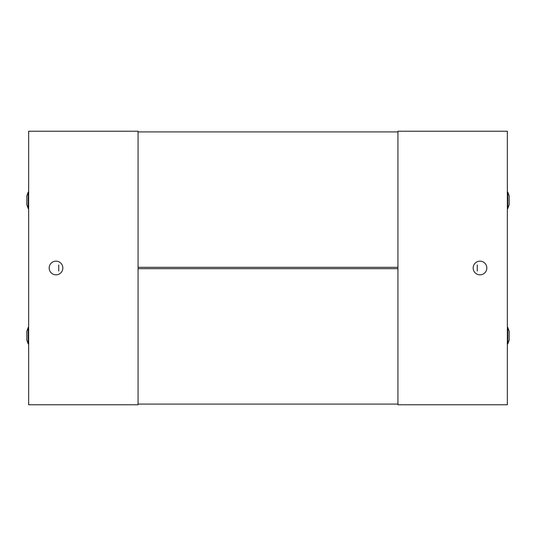 <?xml version="1.0" encoding="UTF-8"?>
<svg xmlns="http://www.w3.org/2000/svg" width="536" height="536" viewBox="0 0 536 536"><rect width="100%" height="100%" fill="white"/><g stroke="black" fill="none" stroke-linecap="round" stroke-linejoin="round"><path stroke-width="0.8" d="M28.167 343.911L26.8 340.079L26.8 331.328L28.167 327.496L28.167 343.911L28.649 343.911M28.167 208.504L26.8 204.672L26.8 195.921L28.167 192.089L28.167 208.504L28.649 208.504M138.067 131.91L138.067 267.317L397.933 267.317L397.933 131.91L138.067 131.91M138.067 268.683L138.067 404.09L397.933 404.09L397.933 268.683L138.067 268.683M58.739 264.925L58.739 271.075M49.165 268A6.841 6.841 0 0 1 55.999 261.159A6.841 6.841 0 0 1 62.839 268A6.841 6.841 0 0 1 55.999 274.841A6.841 6.841 0 0 1 49.165 268M138.067 131.226L28.649 131.226L28.649 404.774L138.067 404.774L138.067 131.226M507.833 192.089L509.2 195.921L509.2 204.672L507.833 208.504L507.833 192.089L507.351 192.089M509.2 331.328L507.833 327.496L509.2 331.328L509.2 340.079L507.833 343.911L507.833 327.496L507.351 327.496M477.261 271.075L477.261 264.925M486.835 268A6.841 6.841 0 0 1 480.001 274.841A6.841 6.841 0 0 1 473.161 268A6.841 6.841 0 0 1 480.001 261.159A6.841 6.841 0 0 1 486.835 268M397.933 404.774L507.351 404.774L507.351 131.226L397.933 131.226L397.933 404.774M28.167 192.089L28.649 192.089M28.167 327.496L28.649 327.496M509.2 204.672L507.833 208.504L507.351 208.504M509.2 340.079L507.833 343.911L507.351 343.911"/></g></svg>

